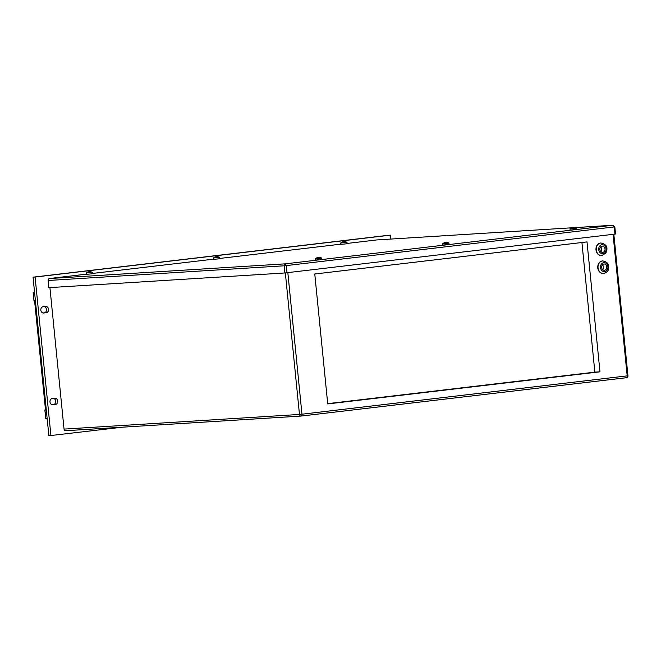 <?xml version="1.0" encoding="UTF-8"?>
<svg xmlns="http://www.w3.org/2000/svg" width="661" height="661" viewBox="0 0 661 661"><rect width="100%" height="100%" fill="white"/><g stroke="black" fill="none" stroke-linecap="round" stroke-linejoin="round"><path stroke-width="0.99" d="M49.98 401.929A3.156 2.594 -93.6 0 1 52.244 398.492L54.822 398.186A3.156 2.594 -93.6 0 1 54.937 398.178A3.156 2.594 -93.6 0 1 57.714 401.095A3.156 2.594 -93.6 0 1 55.441 404.458L52.872 404.763A3.156 2.594 -93.6 0 1 52.756 404.772A3.156 2.594 -93.6 0 1 49.98 401.929M40.825 310.183A3.156 2.594 -93.6 0 1 43.089 306.745L45.659 306.44A3.156 2.594 -93.6 0 1 45.783 306.431A3.156 2.594 -93.6 0 1 48.559 309.34A3.156 2.594 -93.6 0 1 46.287 312.711L43.709 313.017A3.156 2.594 -93.6 0 1 43.593 313.025A3.156 2.594 -93.6 0 1 40.825 310.183M44.312 306.597A3.156 2.594 -93.6 0 1 46.518 309.819A3.156 2.594 -93.6 0 1 44.237 312.835L43.015 312.984M53.467 398.343A3.156 2.594 -93.6 0 1 55.681 401.574A3.156 2.594 -93.6 0 1 53.401 404.59L52.178 404.73M122.69 427.171L48.881 435.756L33.05 277.174L388.437 235.275L390.486 235.151L390.874 239.059M50.93 435.632L35.099 277.042L33.05 277.174M35.099 277.042L390.486 235.151M300.978 416.075L65.695 430.716A1.801 1.479 -93.6 0 1 64.043 429.096L299.466 414.447L285.337 272.935M49.922 287.593L64.043 429.096M327.732 403.921L599.973 371.821L587.009 241.909L314.768 274.001L327.732 403.921M327.707 403.64L594.859 372.143L581.92 242.504M594.859 372.143L599.973 371.821M46.32 410.084L44.965 410.167L46.27 409.613L45.469 409.663L34.727 301.251M603.46 273.505A6.304 5.181 -93.6 0 1 603.328 273.522A6.304 5.181 -93.6 0 1 597.932 265.416A6.304 5.181 -93.6 0 1 602.543 260.93A6.304 5.181 -93.6 0 1 602.675 260.93M602.402 264.838A3.156 2.594 -93.6 0 1 603.394 268.259A3.156 2.594 -93.6 0 1 602.7 269.655M606.715 268.052A3.156 2.594 -93.6 0 1 604.41 270.291A3.156 2.594 -93.6 0 1 601.717 266.243A3.156 2.594 -93.6 0 1 604.022 263.995A3.156 2.594 -93.6 0 1 606.715 268.052M601.667 255.592A6.304 5.181 -93.6 0 1 601.543 255.6A6.304 5.181 -93.6 0 1 596.561 252.114A6.304 5.181 -93.6 0 1 597.09 245.256A6.304 5.181 -93.6 0 1 600.758 243.017A6.304 5.181 -93.6 0 1 600.882 243.008M600.618 246.917A3.156 2.594 -93.6 0 1 601.13 251.461A3.156 2.594 -93.6 0 1 600.915 251.742M604.451 251.254A3.156 2.594 -93.6 0 1 602.625 252.37A3.156 2.594 -93.6 0 1 600.13 250.626A3.156 2.594 -93.6 0 1 600.403 247.197A3.156 2.594 -93.6 0 1 602.229 246.082A3.156 2.594 -93.6 0 1 604.724 247.825A3.156 2.594 -93.6 0 1 604.451 251.254M571.41 227.822L376.82 239.935L347.091 243.438M340.828 244.173L219.799 258.443M213.536 259.178L92.507 273.447M86.244 274.191L49.393 278.529L285.321 263.846L284.404 264.491L284.172 265.805L286.304 265.598L285.321 263.846L612.747 225.244L614.548 226.855L614.879 234.118L284.891 272.968L48.815 287.667L48.096 280.495A1.801 1.479 -93.6 0 1 49.393 278.529M613.367 225.318L575.078 227.591L612.821 225.244L614.821 226.855L615.54 234.019L614.879 234.118M88.425 271.902L88.409 271.811A5.404 5.404 0 0 0 86.128 273.01L86.261 274.332L91.185 273.902L92.532 273.704L92.4 272.382A5.404 5.404 0 0 0 90.053 271.671A5.404 2.28 -88.4 0 1 90.177 271.688M86.128 273.01L92.4 272.382M88.409 271.811A5.404 2.313 78.4 0 0 88.169 271.902A5.379 5.015 71.4 0 0 87.558 272.167A5.271 2.966 76 0 1 87.781 272.134A5.271 2.966 76 0 1 88.012 272.134A5.379 3.512 -86.5 0 1 88.458 271.886A5.404 5.338 -37.6 0 1 89.028 271.778A5.404 4.842 67.6 0 1 89.566 271.778A5.379 1.867 77.3 0 1 89.846 271.96A5.271 4.296 -83.2 0 1 90.499 271.886A5.379 4.032 -88.3 0 0 89.979 271.737A5.404 0.454 -89.8 0 0 89.929 271.671A5.404 2.28 -88.4 0 1 90.053 271.671M88.781 271.811A5.379 1.9 -89.8 0 0 88.764 271.82L88.781 271.811A5.404 4.867 -84.9 0 1 89.301 271.712A5.404 5.371 40.1 0 1 89.888 271.704A5.379 3.545 77.6 0 1 89.929 271.712M215.701 256.807A5.404 2.313 78.4 0 0 215.461 256.898A5.379 5.015 71.4 0 0 214.85 257.154A5.271 2.966 76 0 1 215.073 257.129A5.271 2.966 76 0 1 215.304 257.129A5.379 3.512 -86.5 0 1 215.75 256.881L215.701 256.807A5.404 5.404 0 0 0 213.42 257.997L213.553 259.327L218.477 258.897L219.824 258.699L219.692 257.377A5.404 5.404 0 0 0 217.353 256.666A5.404 2.28 -88.4 0 1 217.469 256.683M213.42 258.005L219.692 257.377M215.75 256.881A5.404 5.338 -37.6 0 1 216.321 256.765A5.404 4.842 67.6 0 1 216.858 256.774A5.379 1.867 77.3 0 1 217.139 256.955A5.271 4.296 -83.2 0 1 217.791 256.881A5.379 4.032 -88.3 0 0 217.271 256.724A5.404 0.454 -89.8 0 0 217.221 256.666A5.404 2.28 -88.4 0 1 217.353 256.666M216.073 256.799A5.379 1.9 -89.8 0 0 216.056 256.815L216.073 256.799A5.404 4.867 -84.9 0 1 216.593 256.699A5.404 5.371 40.1 0 1 217.18 256.699A5.379 3.545 77.6 0 1 217.221 256.699M343.009 241.885L342.993 241.802A5.404 5.404 0 0 0 340.712 242.992L340.845 244.314L345.769 243.892L347.116 243.694L346.984 242.364A5.404 5.404 0 0 0 344.645 241.653A5.404 2.28 -88.4 0 1 344.761 241.67M340.712 243L346.984 242.372M342.993 241.802A5.404 2.313 78.4 0 0 342.753 241.893A5.379 5.015 71.4 0 0 342.142 242.149A5.271 2.966 76 0 1 342.365 242.124A5.271 2.966 76 0 1 342.596 242.124A5.379 3.512 -86.5 0 1 343.042 241.876A5.404 5.338 -37.6 0 1 343.621 241.761A5.404 4.842 67.6 0 1 344.15 241.769A5.379 1.867 77.3 0 1 344.431 241.951A5.271 4.296 -83.2 0 1 345.083 241.868A5.379 4.032 -88.3 0 0 344.563 241.719A5.404 0.454 -89.8 0 0 344.513 241.653A5.404 2.28 -88.4 0 1 344.645 241.653M343.365 241.794A5.379 1.9 -89.8 0 0 343.348 241.81L343.365 241.794A5.404 4.867 -84.9 0 1 343.894 241.695A5.404 5.371 40.1 0 1 344.472 241.686A5.379 3.545 77.6 0 1 344.513 241.695M572.286 227.615L572.269 227.533A5.404 5.404 0 0 0 569.989 228.723L570.121 230.045L575.045 229.623L576.392 229.417L576.26 228.095A5.404 5.404 0 0 0 573.922 227.384A5.404 2.28 -88.4 0 1 574.037 227.401M569.989 228.723L576.26 228.095M572.269 227.533A5.404 2.313 78.4 0 0 572.029 227.624A5.379 5.015 71.4 0 0 571.418 227.88A5.271 2.966 76 0 1 571.641 227.847A5.271 2.966 76 0 1 571.872 227.847A5.379 3.512 -86.5 0 1 572.319 227.607A5.404 5.338 -37.6 0 1 572.889 227.491A5.404 4.842 67.6 0 1 573.426 227.5A5.379 1.867 77.3 0 1 573.707 227.673A5.271 4.296 -83.2 0 1 574.359 227.599A5.379 4.032 -88.3 0 0 573.839 227.45A5.404 0.454 -89.8 0 0 573.789 227.384A5.404 2.28 -88.4 0 1 573.922 227.384M572.641 227.524A5.379 1.9 -89.8 0 0 572.624 227.533L572.641 227.524A5.404 4.867 -84.9 0 1 573.161 227.425A5.404 5.371 40.1 0 1 573.748 227.417A5.379 3.545 77.6 0 1 573.789 227.425M444.993 242.62L444.977 242.537A5.404 5.404 0 0 0 442.696 243.727L442.829 245.049L447.753 244.628L449.1 244.421L448.968 243.099A5.404 5.404 0 0 0 446.621 242.389A5.404 2.28 -88.4 0 1 446.745 242.405M442.696 243.727L448.968 243.108M444.977 242.537A5.404 2.313 78.4 0 0 444.737 242.628A5.379 5.015 71.4 0 0 444.126 242.884A5.271 2.966 76 0 1 444.349 242.86A5.271 2.966 76 0 1 444.58 242.86A5.379 3.512 -86.5 0 1 445.027 242.612A5.404 5.338 -37.6 0 1 445.597 242.496A5.404 4.842 67.6 0 1 446.134 242.504A5.379 1.867 77.3 0 1 446.415 242.686A5.271 4.296 -83.2 0 1 447.067 242.604A5.379 4.032 -88.3 0 0 446.547 242.455A5.404 0.454 -89.8 0 0 446.497 242.389A5.404 2.28 -88.4 0 1 446.621 242.389M445.349 242.529A5.379 1.9 -89.8 0 0 445.332 242.546L445.349 242.529A5.404 4.867 -84.9 0 1 445.869 242.43A5.404 5.371 40.1 0 1 446.456 242.422A5.379 3.545 77.6 0 1 446.497 242.43M317.701 257.633L317.685 257.542A5.404 5.404 0 0 0 315.404 258.732L315.537 260.054L320.461 259.633L321.808 259.434L321.676 258.104A5.404 5.404 0 0 0 319.329 257.402A5.404 2.28 -88.4 0 1 319.453 257.41M315.404 258.74L321.676 258.112M317.685 257.542A5.404 2.313 78.4 0 0 317.445 257.633A5.379 5.015 71.4 0 0 316.834 257.889A5.271 2.966 76 0 1 317.057 257.864A5.271 2.966 76 0 1 317.288 257.864A5.379 3.512 -86.5 0 1 317.734 257.616A5.404 5.338 -37.6 0 1 318.305 257.501A5.404 4.842 67.6 0 1 318.842 257.509A5.379 1.867 77.3 0 1 319.123 257.691A5.271 4.296 -83.2 0 1 319.775 257.608A5.379 4.032 -88.3 0 0 319.255 257.46A5.404 0.454 -89.8 0 0 319.205 257.402A5.404 2.28 -88.4 0 1 319.329 257.402M319.164 257.435L319.205 257.402A5.379 3.545 77.6 0 0 319.164 257.435A5.404 5.371 40.1 0 0 318.577 257.435A5.404 4.867 -84.9 0 0 318.057 257.534A5.379 1.9 -89.8 0 0 318.04 257.55M287.832 272.671L301.961 414.207L627.182 375.869A1.801 1.025 83.3 0 1 626.372 377.72A1.801 1.025 83.3 0 1 626.339 377.728L301.176 416.058M613.829 234.242L627.95 375.754L627.182 375.869L613.053 234.333M46.287 312.711L44.237 312.835M55.441 404.458L53.401 404.59M299.466 414.447A1.801 1.479 86.4 0 0 301.11 416.066A1.801 1.025 83.3 0 1 301.11 416.066A1.801 1.025 83.3 0 0 301.961 414.207L299.466 414.447M34.546 292.154L33.24 292.716L33.975 300.862A0.454 0.454 0 0 0 34.455 301.267L35.446 301.201L34.058 300.854L35.405 300.772M33.521 292.236L34.512 291.807L33.521 292.236M33.24 292.716L33.438 292.253A0.454 0.454 0 0 0 33.166 292.716L34.058 300.854M47.204 419.008L45.783 418.314L47.179 418.702M44.965 410.151L45.783 418.297M45.262 409.68L45.287 409.68A0.454 0.454 0 0 0 44.89 410.167L45.7 418.314A0.454 0.454 0 0 0 46.03 418.702L47.212 419.033M46.262 308.39L46.46 310.447M55.417 400.136L55.623 402.194M55.541 402.541L55.268 399.814M46.386 310.794L46.113 308.067M607.79 268.44A4.503 3.702 86.4 0 0 605.195 262.838A4.503 3.702 86.4 0 0 600.642 265.854A4.503 3.702 86.4 0 0 603.237 271.456A4.503 3.702 86.4 0 0 607.79 268.44M602.799 260.913C609.863 262.557 608.434 266.077 608.525 268.903C608.384 271.018 606.732 272.547 603.584 273.505A6.304 5.181 -93.6 0 1 598.188 265.4A6.304 5.181 -93.6 0 1 602.799 260.913L602.543 260.93M605.327 252.122A4.503 3.702 86.4 0 0 604.741 245.776A4.503 3.702 86.4 0 0 599.527 246.33A4.503 3.702 86.4 0 0 600.114 252.676A4.503 3.702 86.4 0 0 605.327 252.122M601.014 243C608.839 244.777 607.153 250.081 605.798 253.188L601.799 255.584A6.304 5.181 -93.6 0 1 596.817 252.097A6.304 5.181 -93.6 0 1 597.346 245.239A6.304 5.181 -93.6 0 1 601.014 243L600.758 243.017M48.096 280.495L284.172 265.805L284.891 272.968M287.023 272.77L286.304 265.598L614.168 226.946M65.629 430.724L301.044 416.066A1.801 1.801 0 0 0 301.143 416.058L626.372 377.72A1.801 1.801 0 0 0 627.95 375.754M55.664 401.847L55.532 400.467M46.51 310.092L46.369 308.72M45.469 409.663L34.645 301.251M376.886 239.926L571.418 227.822"/></g></svg>
